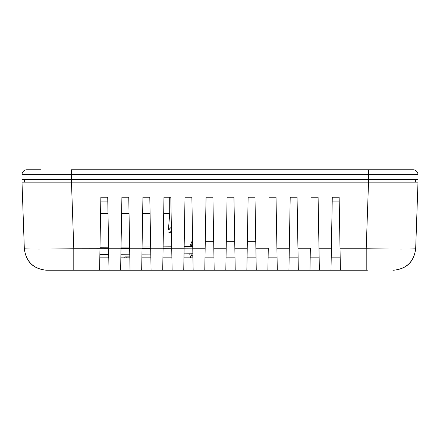 <?xml version="1.0" encoding="UTF-8"?>
<svg xmlns="http://www.w3.org/2000/svg" width="440" height="440" viewBox="0 0 440 440"><rect width="100%" height="100%" fill="white"/><g stroke="black" fill="none" stroke-linecap="round" stroke-linejoin="round"><path stroke-width="0.66" d="M189.679 253.82L190.614 257.868M190.801 246.675L192.022 244.173L192.704 244.833M192.649 241.577L192.022 241.296L189.701 246.681M192.885 255.398L192.022 256.504L190.768 253.814M289.311 248.314L290.202 197.23L288.932 270.243L367.384 270.243M366.207 270.243L366.207 248.743C396.38 249.178 412.868 249.178 415.674 248.743C413.914 261.773 406.494 268.939 393.415 270.243L392.92 270.243M46.585 270.243C33.506 268.939 26.087 261.773 24.326 248.743C25.999 261.861 33.418 269.027 46.585 270.243L288.926 270.243M417.472 197.23L415.674 248.743L418 182.132L415.674 248.743L418 182.132L368.528 182.132L418 182.132L415.674 248.743C414.002 261.861 406.582 269.027 393.415 270.243M331.001 270.243L332.277 197.23L339.136 197.23L340.406 270.243M331.221 257.868L331.386 248.314L331.221 257.868L340.192 257.868L340.027 248.314L340.192 257.868M310.184 257.868L310.349 248.314L310.184 257.868L319.154 257.868L318.098 197.23L319.368 270.243M289.146 257.868L298.117 257.868L297.061 197.23L298.331 270.243M309.964 270.243L310.349 248.314M268.109 257.868L268.274 248.314L268.109 257.868L277.079 257.868L276.023 197.23L277.294 270.243M246.851 270.243L248.127 197.23L247.357 241.296L255.756 241.296L254.986 197.23L256.256 270.243M267.889 270.243L268.274 248.314M247.236 248.314L247.071 257.868L256.041 257.868L255.877 248.314M225.814 270.243L227.09 197.23L226.32 241.296L234.718 241.296L233.948 197.23L235.224 270.243M226.198 248.314L226.034 257.868L235.004 257.868L234.839 248.314M204.776 270.243L206.052 197.23L205.282 241.296L213.681 241.296L212.911 197.23L214.187 270.243M205.161 248.314L204.996 257.868L213.966 257.868L213.802 248.314M192.022 241.296L192.643 241.296L191.873 197.23L193.149 270.243M184.124 248.314L183.959 257.868L192.929 257.868L192.764 248.314M162.707 270.243L163.977 197.23L170.836 197.23L172.112 270.243M183.744 270.243L185.014 197.23L184.151 246.719L192.737 246.659M171.727 248.276L163.086 248.336L162.921 257.868L171.892 257.868L171.727 248.314M141.669 270.243L142.94 197.23L149.798 197.23L151.074 270.243M142.048 248.314L141.884 257.868L150.854 257.868L150.689 248.314M120.632 270.243L121.902 197.23L128.761 197.23L130.037 270.243M121.011 248.314L120.846 257.868L129.817 257.868L129.651 248.314M99.594 270.243L100.865 197.23L107.723 197.23L108.999 270.243M99.974 248.314L99.809 257.868L108.779 257.868L108.614 248.314M340.032 248.743L366.207 248.743L368.528 182.132L22 182.132L24.326 248.743C27.132 249.178 43.621 249.178 73.793 248.743L73.793 270.243M99.99 247.264L100.243 233.052L108.345 233.052L108.592 247.209L99.99 247.264M99.809 257.868L99.869 254.403L108.719 254.342L108.763 256.878L108.334 256.878L108.334 257.868M121.033 247.126L121.281 233.052L129.382 233.052L129.63 247.071L121.033 247.126M120.846 257.868L120.907 254.265L129.756 254.21L129.8 256.878L127.094 256.878L127.094 257.868M142.071 246.989L142.318 233.052L150.42 233.052L150.667 246.934L142.071 246.989M141.884 257.868L141.95 254.128L150.788 254.073L150.854 257.868M163.114 246.851L163.356 233.052L168.405 233.052L171.43 231.314L171.699 246.796L163.114 246.851M162.921 257.868L162.987 253.99L171.826 253.935L171.892 257.868M183.959 257.868L184.03 253.858L192.858 253.798M276.914 248.314L277.079 257.868M297.952 248.314L298.117 257.868M318.989 248.314L319.154 257.868M331.386 248.314L332.195 201.933L339.218 201.933L340.027 248.314M191.873 197.23L185.014 197.23L191.873 197.23M212.911 197.23L206.052 197.23L212.911 197.23M233.948 197.23L227.09 197.23L233.948 197.23M254.986 197.23L248.127 197.23L254.986 197.23M276.023 197.23L269.165 197.23L276.023 197.23M297.061 197.23L290.202 197.23L297.061 197.23M318.098 197.23L311.24 197.23L318.098 197.23M22 182.132L24.326 248.743L22 182.132L71.472 182.132L73.793 248.743L108.62 248.688M108.543 257.868L108.543 256.878M126.187 257.868L126.187 256.878L127.094 256.878M124.806 257.868L124.806 256.878L126.187 256.878M406.049 169.757L409.926 169.757M30.074 169.757L33.952 169.757M163.405 230.005L168.399 230.005C168.399 233.954 168.399 233.954 168.399 230.005L169.725 213.565L163.691 213.565M150.084 213.565L142.654 213.565M129.047 213.565L121.616 213.565M108.009 213.565L100.579 213.565M169.34 229.735L168.982 229.911M168.399 230.005L171.358 227.106M100.782 201.933L107.806 201.933M368.5 169.757L368.5 174.708L418 174.708A4.95 4.95 0 0 0 413.05 169.757A4.95 4.95 0 0 1 418 174.708A4.95 4.95 0 0 0 417.687 172.981L417.687 172.97A4.95 4.95 0 0 0 413.05 169.757L71.5 169.757L71.5 179.657L22 179.657L22 174.708A4.95 4.95 0 0 1 26.95 169.757L40.634 169.757M399.366 169.757L396.891 169.757L399.366 169.757M418 174.708L418 179.657L368.5 179.657L368.5 182.132M71.5 182.132L71.5 179.657L368.5 179.657L368.5 174.708L22 174.708M415.525 182.132L415.569 179.657M24.431 179.657L24.475 182.132M331.381 248.743L318.995 248.743M310.343 248.743L297.957 248.743M289.305 248.743L276.92 248.743M268.268 248.743L255.882 248.743M247.231 248.743L234.845 248.743M226.193 248.743L213.807 248.743M205.156 248.743L192.77 248.743M184.118 248.743L171.732 248.743M163.081 248.743L150.695 248.743M142.043 248.743L129.657 248.743M121.005 248.743L108.62 248.743M169.708 197.23L169.708 213.565M100.293 230.005L108.295 230.005M121.33 230.005L129.333 230.005M142.368 230.005L150.37 230.005M168.405 233.052L170.198 232.535L171.43 231.314M121.005 248.606L129.657 248.551M142.048 248.468L150.689 248.413M184.124 248.199L192.759 248.144"/></g></svg>
